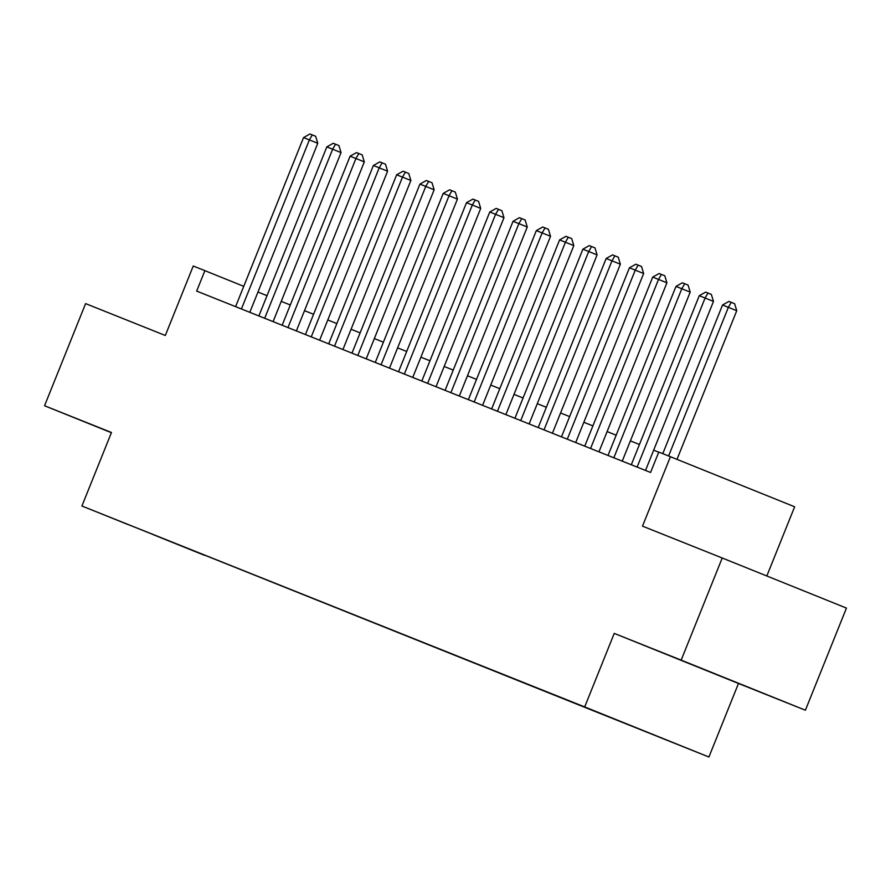 <?xml version="1.0" encoding="UTF-8"?>
<svg xmlns="http://www.w3.org/2000/svg" width="891" height="891" viewBox="0 0 891 891"><rect width="100%" height="100%" fill="white"/><g stroke="black" fill="none" stroke-linecap="round" stroke-linejoin="round"><path stroke-width="1.34" d="M686.827 662.525L744.887 685.892L686.827 662.525M111.431 432.603L105.06 430.075L111.408 432.647M574.461 702.876L598.273 712.455L574.461 702.876M766.828 575.976L794.649 506.779L658.783 452.038L650.575 472.464L196.677 291.09L204.885 270.664L193.247 266.019L165.325 335.473L85.603 303.608L44.55 405.75L111.386 432.692M805.397 710.216L846.45 608.085L722.222 558L681.17 660.131L614.244 633.39L584.685 706.931L708.913 757.016L738.472 683.475L805.397 710.216L681.17 660.131M584.685 706.931L81.905 506.021L708.913 757.016M127.513 524.354L104.447 515.065L127.536 524.32M204.362 555.004L153.508 534.678M204.451 555.305L153.419 534.734M670.422 456.693L642.5 526.147L722.222 558M81.905 506.021L111.475 432.491L44.55 405.75M243.755 286.334L204.885 270.664M658.716 452.194L653.671 450.178M639.448 444.498L630.394 440.878M616.171 435.198L607.116 431.578M592.894 425.887L583.839 422.278M569.616 416.587L560.562 412.978M546.339 407.287L537.284 403.668M523.062 397.987L514.007 394.368M499.784 388.688L490.741 385.068M476.507 379.388L467.463 375.768M453.241 370.088L444.186 366.468M429.963 360.788L420.908 357.168M406.686 351.477L397.631 347.869M383.408 342.177L374.354 338.569M360.131 332.878L351.076 329.258M336.854 323.578L327.799 319.958M313.576 314.278L304.522 310.658M290.299 304.978L281.244 301.358M267.022 295.678L257.967 292.059M614.244 633.39L738.472 683.475M249.814 312.329L317.775 143.295L309.377 139.909L241.416 308.977M303.553 137.582L309.957 133.984L312.284 134.92L309.377 139.909L303.553 137.582L235.592 306.649M312.284 134.92L315.637 136.267L317.775 143.295M273.091 321.629L341.053 152.595L332.655 149.209L264.694 318.276M326.83 146.892L333.234 143.284L335.562 144.219L332.655 149.209L326.83 146.892L258.869 315.949M335.562 144.219L338.914 145.578L341.053 152.595M296.369 330.929L364.319 161.895L355.932 158.509L287.971 327.576M350.107 156.192L356.511 152.595L358.839 153.519L355.932 158.509L350.107 156.192L282.146 325.248M358.839 153.519L362.192 154.878L364.319 161.895M319.646 340.228L387.596 171.195L379.21 167.82L311.249 336.876M373.385 165.492L379.789 161.895L382.116 162.819L379.21 167.82L373.385 165.492L305.424 334.548M382.116 162.819L385.469 164.178L387.596 171.195M342.924 349.539L410.874 180.505L402.487 177.12L334.526 346.176M396.662 174.792L403.066 171.195L405.394 172.119L402.487 177.12L396.662 174.792L328.701 343.848M405.394 172.119L408.746 173.478L410.874 180.505M366.201 358.839L434.151 189.805L425.764 186.419L357.803 355.476M419.939 184.092L426.344 180.494L428.671 181.419L425.764 186.419L419.939 184.092L351.978 353.148M428.671 181.419L432.024 182.778L434.151 189.805M389.478 368.139L457.428 199.105L449.042 195.719L381.07 364.775M443.217 193.392L449.621 189.794L451.949 190.73L449.042 195.719L443.217 193.392L375.256 362.459M451.949 190.73L455.301 192.077L457.428 199.105M412.756 377.439L480.706 208.405L472.319 205.019L404.347 374.075M466.494 202.691L472.898 199.094L475.226 200.029L472.319 205.019L466.494 202.691L398.533 371.759M475.226 200.029L478.578 201.377L480.706 208.405M436.033 386.739L503.983 217.705L495.585 214.319L427.624 383.386M489.772 211.991L496.164 208.394L498.492 209.329L495.585 214.319L489.772 211.991L421.811 381.058M498.492 209.329L501.856 210.677L503.983 217.705M459.31 396.038L527.26 227.005L518.863 223.619L450.902 392.686M513.049 221.302L519.442 217.694L521.77 218.629L518.863 223.619L513.049 221.302L445.088 390.358M521.77 218.629L525.133 219.988L527.26 227.005M482.588 405.338L550.538 236.304L542.14 232.919L474.179 401.986M536.326 230.602L542.719 227.005L545.047 227.929L542.14 232.919L536.326 230.602L468.365 399.658M545.047 227.929L548.41 229.288L550.538 236.304M505.865 414.638L573.815 245.604L565.417 242.229L497.456 411.286M559.604 239.902L565.997 236.304L568.324 237.229L565.417 242.229L559.604 239.902L491.643 408.958M568.324 237.229L571.688 238.588L573.815 245.604M529.143 423.949L597.093 254.915L588.695 251.529L520.734 420.585M582.881 249.202L589.274 245.604L591.602 246.529L588.695 251.529L582.881 249.202L514.92 418.258M591.602 246.529L594.965 247.887L597.093 254.915M552.42 433.249L620.37 264.215L611.972 260.829L544.011 429.885M606.158 258.501L612.551 254.904L614.879 255.828L611.972 260.829L606.158 258.501L538.197 427.557M614.879 255.828L618.243 257.187L620.37 264.215M575.697 442.549L643.647 273.515L635.25 270.129L567.289 439.185M629.436 267.801L635.829 264.204L638.156 265.139L635.25 270.129L629.436 267.801L561.475 436.868M638.156 265.139L641.52 266.487L643.647 273.515M598.964 451.848L666.925 282.815L658.527 279.429L590.566 448.485M652.713 277.101L659.106 273.504L661.434 274.439L658.527 279.429L652.713 277.101L584.741 446.168M661.434 274.439L664.786 275.787L666.925 282.815M622.241 461.148L690.202 292.114L681.804 288.729L613.843 457.796M675.979 286.401L682.383 282.803L684.711 283.739L681.804 288.729L675.979 286.401L608.018 455.468M684.711 283.739L688.064 285.087L690.202 292.114M645.518 470.448L713.479 301.414L705.082 298.028L637.121 467.096M699.257 295.712L705.661 292.103L707.989 293.039L705.082 298.028L699.257 295.712L631.296 464.768M707.989 293.039L711.341 294.386L713.479 301.414M677.004 459.344L736.746 310.714L728.359 307.328L668.606 455.969M722.534 305.012L728.938 301.414L731.266 302.339L728.359 307.328L722.534 305.012L662.793 453.642M731.266 302.339L734.618 303.697L736.746 310.714"/></g></svg>
